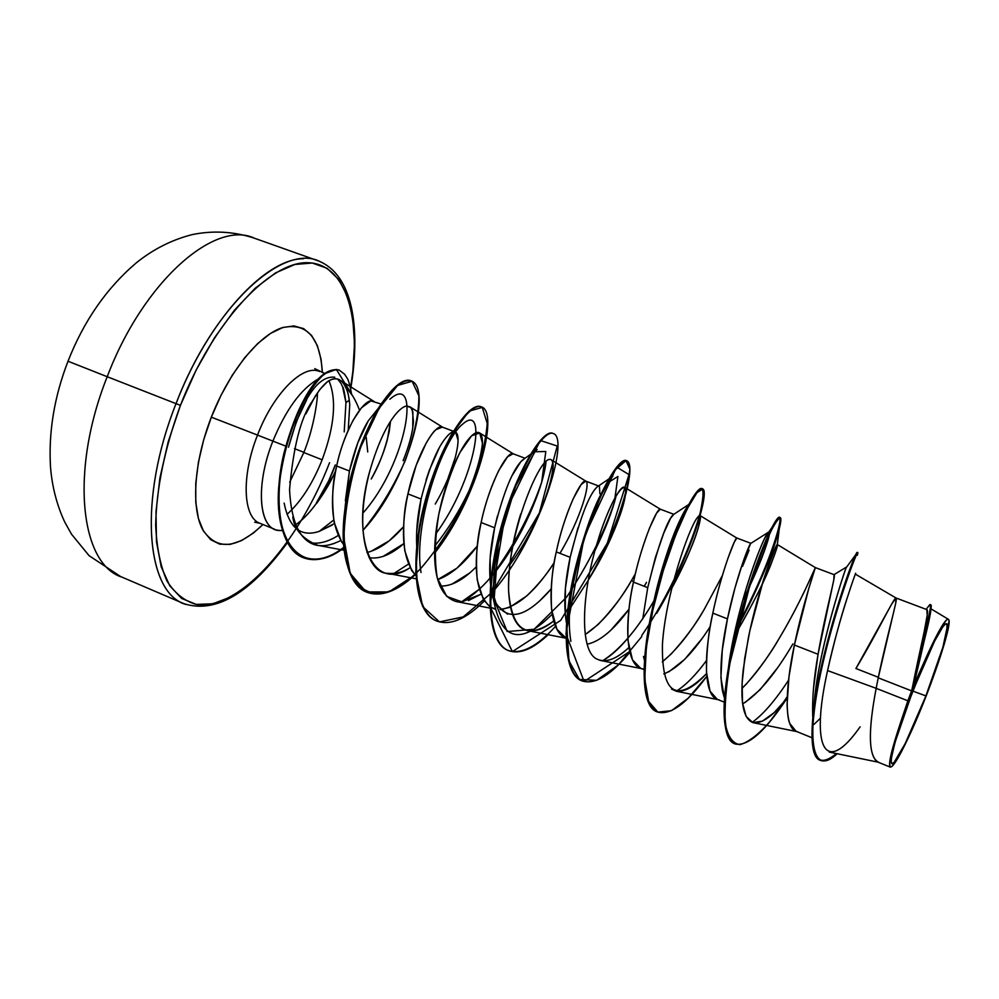<?xml version="1.0" encoding="UTF-8"?>
<svg xmlns="http://www.w3.org/2000/svg" width="999" height="999" viewBox="0 0 999 999"><rect width="100%" height="100%" fill="white"/><g stroke="black" fill="none" stroke-linecap="round" stroke-linejoin="round"><path stroke-width="1.5" d="M122.54 577.322C80.444 565.134 69.393 471.353 107.205 376.723L68.007 361.226L107.205 376.723C69.393 471.353 80.444 565.134 122.54 577.322M913.748 691.42L925.911 695.916C915.708 722.277 901.672 752.622 895.579 760.539C889.222 769.118 889.809 760.439 897.364 734.477L912.674 691.283L894.892 742.781L891.358 758.328L891.245 762.324L892.207 763.623L894.205 762.237L905.256 743.481L925.911 695.916L942.931 647.065L947.439 625.998L946.865 623.713L945.241 624.113L942.581 627.222L934.577 641.208L912.674 691.283L930.906 648.688C955.706 596.166 950.199 634.802 925.911 695.916L913.748 691.42M359.515 410.227C355.794 400.137 350.699 391.62 344.23 384.665L346.553 389.098C347.527 393.069 347.939 389.56 349.75 404.558L348.226 430.169L349.75 404.558C349.038 395.729 347.202 389.098 344.23 384.665L352.947 396.316M184.216 603.796C145.717 590.921 138.386 498.076 176.036 403.646L107.205 376.723L176.036 403.646C137.775 499.575 146.079 593.344 185.814 604.432M294.493 448.651L303.908 452.322L294.493 448.651M329.57 462.687C298.039 544.068 238.998 610.988 196.166 604.395C184.553 601.098 174.8 593.294 166.945 580.993C160.439 566.146 156.681 547.527 155.657 525.112C156.443 488.261 164.698 448.339 180.432 405.357L176.036 403.646L180.432 405.357L196.116 370.105L214.423 337.887L234.44 310.202L255.157 288.261L275.612 272.877L294.905 264.448L312.275 263.024L327.11 268.306L338.961 279.757L347.565 296.666L352.747 318.182L354.495 343.381L352.884 371.341L350.524 388.099C362.125 320.217 346.965 264.485 308.716 262.749C270.791 260.402 212.924 321.466 180.432 405.357L168.169 441.908L159.915 477.959L155.994 511.763L156.481 541.795L161.201 566.783L169.78 585.851L181.681 598.451L196.241 604.407L212.787 603.808L230.594 597.015L249.013 584.54L267.382 567.057L287.163 542.469M289.722 482.167L303.821 452.547L322.153 459.777C334.553 426.098 336.825 399.75 328.971 380.769C336.825 399.75 334.553 426.098 322.153 459.777L303.808 452.547C312.724 431.019 317.582 402.572 317.432 392.882M278.034 530.207C258.641 528.683 255.245 485.202 272.889 441.108L257.517 435.089C273.364 393.319 303.296 363.723 319.63 371.528C303.296 363.723 273.364 393.319 257.517 435.089L211.326 417.17C228.734 372.377 258.092 335.889 281.706 327.859C306.468 321.94 320.03 336.838 322.39 372.565L321.054 359.303L317.395 345.741L311.526 335.352L303.621 328.621L293.906 325.936L282.717 327.522L270.442 333.466L257.592 343.644L244.693 357.729L232.305 375.187L221.016 395.292L211.326 417.17L257.517 435.089C241.009 476.436 243.032 518.131 260.289 523.414C243.032 518.131 241.009 476.436 257.517 435.089L272.889 441.108C253.858 488.511 259.603 533.853 281.893 530.332M293.631 526.098C301.411 521.316 309.103 513.586 316.708 502.884L316.533 503.546C325.037 491.72 331.431 480.681 335.726 470.454M333.766 519.98L319.193 531.381L333.766 519.98M299.775 530.981L297.877 529.832M329.92 482.38L316.433 502.784L333.191 475.936L316.433 502.784L328.571 481.081L335.289 464.922C331.443 476.298 325.162 488.923 316.433 502.784L316.708 502.884C309.74 512.674 302.672 520.017 295.504 524.912M286.975 514.423C300.924 501.798 312.65 483.591 322.153 459.777C312.65 483.591 300.924 501.798 286.975 514.423M878.72 762.287C868.531 757.542 867.681 732.891 876.173 688.336L907.854 700.786L911.65 690.896L878.233 677.834L876.173 688.336L827.572 670.579C810.027 748.95 825.411 776.423 860.114 726.835M813.423 689.098L818.056 654.295C813.798 678.383 812.037 699.175 812.761 716.67L812.649 714.635M797.664 731.755C783.803 730.544 784.764 689.922 794.38 645.029C803.358 601.66 815.983 566.396 815.359 567.607C815.346 567.195 800.723 602.597 779.133 638.498C766.807 659.352 754.407 676.011 741.932 688.486L746.265 684.103C759.977 668.231 770.941 653.021 779.133 638.498C787.774 624.15 796.403 608.016 805.032 590.122L815.359 567.607L808.79 588.473L794.38 645.029L818.056 654.295L794.38 645.029L788.96 676.885L787.087 704.407C787.462 714.297 788.361 720.654 789.772 723.476L796.116 731.305L811.812 737.674M855.906 668.518L878.346 677.297L855.906 668.518L891.682 604.083L896.053 598.001L895.691 603.321L878.233 677.834L911.65 690.896L924.125 632.08L927.234 615.122L926.785 609.59L896.053 598.001C894.342 596.54 877.946 631.98 855.906 668.518M776.585 669.03L760.077 689.685L744.917 702.634M724.35 697.002L720.916 677.821L722.252 650.386L727.447 618.856L712.824 613.136C708.641 630.819 706.518 650.449 706.455 672.015L710.052 691.221L717.307 699.337L724.263 702.16M710.289 626.448L710.277 626.46C693.606 652.434 678.109 668.256 663.798 673.925M701.523 639.198L684.665 659.39L668.806 671.865M644.43 660.164L643.468 656.443M642.769 618.856L647.727 587.674L633.491 582.105C629.283 599.512 627.447 618.98 627.996 640.496L632.467 659.815L640.571 668.219L644.005 669.605M722.339 575.611L704.307 609.24C690.571 632.592 676.56 650.137 662.287 661.85L671.178 653.995C685.252 638.536 696.291 623.613 704.307 609.24L722.314 575.661M587.175 644.205C599.937 641.483 613.886 629.82 629.02 609.203L611.101 629.932M565.322 615.347L565.422 588.186L570.142 557.33L556.293 551.91C552.06 569.055 550.499 588.361 551.623 609.827L556.918 629.245L565.909 637.936C549.725 632.654 547.152 593.044 556.293 551.91L570.142 557.33L577.996 527.722M585.202 634.54L597.989 624.65C612.399 609.59 623.526 594.942 631.368 580.719L633.603 581.593L631.368 580.719L635.339 573.838L631.368 580.719C616.495 606.056 601.111 623.988 585.202 634.54M494.13 599.8C506.093 622.464 525.112 618.843 551.198 588.935L539.448 601.148M507.542 614.185L496.54 604.82L490.596 585.314L490.122 558.279L494.617 527.797L481.131 522.514C476.873 539.398 475.574 558.541 477.247 579.957L483.329 599.462L489.897 606.705C475.399 592.969 472.477 564.91 481.131 522.514L494.617 527.797L497.452 515.946M495.504 609.153L490.534 607.117L495.554 609.402M500.124 609.59L509.453 607.442L526.623 596.028C537.862 585.252 547.065 574.075 554.245 562.512C535.614 591.246 517.582 606.942 500.137 609.59M469.518 573.126L451.885 584.178M416.658 531.793L421.079 499.025L407.942 493.893C403.671 510.526 402.622 529.507 404.807 550.861L411.625 570.441L415.821 575.561C402.622 559.715 399.987 532.492 407.942 493.893L421.079 499.025C417.47 515.609 416.009 531.218 416.708 545.841M437.724 579.62L457.018 568.119L477.31 546.053C464.098 563.686 450.899 574.862 437.724 579.632M369.106 557.692C379.682 559.34 391.283 554.632 403.883 543.593L383.154 556.393M345.367 500.849L349.438 471.016L336.651 466.009C332.342 482.392 331.531 501.223 334.203 522.502L341.733 542.157M403.571 526.76C391.221 540.983 379.021 549.55 366.97 552.484L370.879 551.423L389.111 540.884L403.571 526.748M833.84 574.687L833.978 574.65C836.725 573.251 825.761 609.552 818.056 654.295L833.79 579.944L834.09 574.662L815.359 567.607L777.409 544.592C776.61 541.833 758.728 586.513 748.376 637.737M719.255 699.912C703.82 698.401 703.159 657.604 712.824 613.136C721.79 570.142 735.913 535.876 736.837 538.036L734.178 542.345L728.121 557.767C721.603 576.81 716.508 595.267 712.824 613.136L727.447 618.856L734.902 588.211L742.582 563.299L750.624 543.518C748.688 545.229 735.813 578.621 727.447 618.856C721.028 649.1 719.367 673.126 722.477 690.933L723.551 694.867M749.075 550.187L742.582 566.333M673.838 514.298L660.302 509.203L656.643 513.061L649.612 527.884C642.482 546.403 637.1 564.472 633.491 582.105L647.727 587.674L655.381 557.554L663.711 533.241L670.566 518.306L673.738 514.373M594.68 489.672L596.965 487.037C588.861 494.967 579.919 518.394 570.142 557.33C564.672 582.879 563.411 604.57 566.371 622.402L566.408 622.602M599.425 486.326L599.875 493.768M598.576 485.951L585.776 481.131L581.131 484.552L573.189 498.801C565.471 516.808 559.84 534.502 556.293 551.91C565.209 509.627 582.205 477.297 586.013 481.256C590.509 483.641 580.519 518.818 560.227 552.897M512.112 475.574L520.766 461.763L524.013 458.991M525.049 458.254L513.136 453.771L507.567 456.78L498.776 470.479C490.497 487.987 484.615 505.344 481.131 522.514C490.034 480.581 508.391 449.163 513.548 453.983M426.011 480.194L429.27 470.404L439.285 447.814M447.939 435.364L449.263 434.103C438.986 443.693 429.595 465.334 421.079 499.025M435.252 504.033C454.77 471.078 462.387 436.213 455.669 432.217L458.054 440.197M455.482 456.893L447.689 479.32M453.196 431.181L442.332 427.097L435.876 429.707C433.903 431.093 430.706 435.477 426.273 442.882L416.171 465.359L407.942 493.893C416.82 452.285 436.488 421.765 442.944 427.41M381.031 404.008L370.866 400.886L361.451 407.804L353.221 420.079C345.167 435.789 339.648 451.098 336.651 466.009L349.438 471.016L357.767 442.919L368.244 420.891L378.421 408.154L368.244 420.891C360.651 433.316 354.383 450.025 349.438 471.016L345.204 506.143M390.484 421.403L389.223 431.531C385.09 449.662 379.096 465.497 371.241 479.008C378.571 465.522 383.916 452.559 387.262 440.109L390.484 421.403M921.328 652.322C927.609 627.772 930.806 613.423 930.893 609.29C929.757 617.307 924.013 642.682 913.685 685.414L928.158 653.009C939.01 629.632 945.753 618.406 948.388 619.305C953.995 621.341 928.221 696.39 908.128 738.149C899.013 757.492 893.081 767.157 890.334 767.132C887.936 765.109 891.358 750.224 900.611 722.452L913.76 686.962L928.158 653.009L938.948 631.218L946.265 620.179C948.014 618.531 948.925 618.918 949.038 621.366L944.267 644.105L930.943 683.491L913.71 725.923L901.585 751.448L892.144 766.345L889.922 766.757L889.672 762.225L891.445 752.909L900.611 722.452L928.158 653.009L911.837 690.421C920.366 646.278 930.256 609.627 926.785 609.577M332.392 524.975L319.193 531.381L334.428 523.563M930.156 604.645L930.856 604.894C933.466 604.782 922.789 641.483 913.835 684.415L911.887 690.184C920.941 645.117 932.916 604.383 930.156 604.645L927.359 607.717L929.694 604.757C934.015 600.699 921.465 642.594 911.887 690.184L907.854 700.786L876.173 688.336C868.056 730.893 868.493 755.419 877.509 761.937L890.284 767.12M814.023 706.106L815.684 689.435C822.177 638.623 844.118 572.29 846.215 567.669L846.428 567.095C845.878 566.445 816.92 654.033 814.023 706.106M856.942 553.896C857.454 551.748 857.092 551.96 855.831 554.52C850.186 564.86 823.101 644.018 814.635 701.885C807.579 754.108 814.834 771.34 836.4 753.571C829.832 759.365 824.437 761.6 820.191 760.276M820.516 760.426L819.854 760.152C807.092 755.918 810.788 708.216 824.612 652.709C838.336 597.24 856.131 551.236 857.117 552.422L857.791 552.672C856.83 551.498 839.035 597.502 825.324 652.984C811.488 708.503 807.779 756.193 820.516 760.426C824.824 762.012 830.381 759.777 837.187 753.721C811.7 777.896 805.681 738.948 821.628 668.793C837.349 598.726 861.987 538.486 857.292 555.307M918.955 662.237L913.835 684.415C922.202 644.218 932.292 608.866 931.143 605.382L930.419 604.994M855.044 574.937L855.294 574.3C858.478 565.409 839.884 613.848 827.572 670.579L876.173 688.336L878.233 677.834C887.237 634.078 898.313 597.777 896.066 598.014L855.344 574.125M820.529 718.094L814.073 724.337M642.944 668.905C626.011 667.145 623.776 626.161 633.491 582.105C642.432 539.472 658.016 506.181 660.414 509.265M343.594 544.605C331.643 527.347 329.32 501.148 336.651 466.009C345.492 424.725 366.446 395.08 374.138 401.523M367.732 451.96L366.221 437.262M334.802 543.206C331.73 543.931 293.381 562.187 289.548 489.835C293.281 447.065 300.736 417.732 311.9 401.835L319.243 390.372C323.926 384.503 327.485 381.131 329.895 380.244C335.926 377.385 340.696 378.858 344.23 384.665L343.818 384.003M373.676 401.236L340.147 380.207C336.363 377.772 331.993 378.409 327.01 382.105L320.204 389.123L314.96 396.628L305.956 413.848M292.807 516.982C294.305 529.482 302.547 538.911 317.545 545.267C323.913 546.603 331.643 545.029 340.709 540.559M370.217 469.592C352.922 532.667 368.469 573.214 387.187 573.276C395.279 574.125 402.909 572.265 410.052 567.707C370.979 594.318 350.449 535.551 370.217 469.592C385.701 417.195 402.784 405.257 407.28 406.069L410.289 407.08L412.35 410.102L413.474 421.678C412.575 432.904 409.115 445.904 403.109 460.664C408.042 448.476 411.251 437.624 412.737 428.109L412.899 411.863L410.789 407.53L406.655 406.118M479.208 462.45C483.354 445.916 483.491 436.076 479.632 432.942C477.135 431.356 473.563 433.291 468.893 438.748C457.105 452.322 440.846 492.307 436.163 530.369C434.09 546.153 430.007 593.843 456.306 601.56L489.96 608.091M468.456 600.574L480.819 594.293L461.9 601.885L446.703 596.391L437.25 577.847C434.29 559.527 434.827 538.211 438.873 513.936C444.655 489.822 451.76 469.205 460.202 452.072L471.615 435.801L479.695 432.992L482.43 443.169C481.218 455.681 476.748 471.59 469.006 490.871C459.577 510.739 448.164 529.158 434.79 546.103M520.754 513.848C512.35 540.934 508.304 566.458 508.578 590.409C506.743 536.65 538.224 459.715 549.338 459.453C560.951 456.98 543.394 519.955 509.777 564.872C541.995 522.09 559.24 463.299 551.136 459.74L551.036 459.677M508.578 590.409C509.877 615.134 516.346 628.571 527.996 630.731C535.776 631.793 544.33 628.546 553.696 621.003C526.71 640.659 511.675 630.456 508.578 590.409M588.311 580.069C619.33 530.819 629.445 488.012 624.562 487.275C619.717 484.428 605.294 515.284 597.827 540.946C616.795 479.383 635.514 471.291 619.655 516.283L608.778 542.807L619.655 516.283M599.45 660.152L601.211 660.601C609.053 661.738 618.269 657.392 628.846 647.564C616.583 659.09 606.118 663.011 597.452 659.315C578.409 651.81 582.017 590.421 597.827 540.946M671.578 588.673C691.857 551.997 702.971 517.095 699.962 515.534L696.902 518.206C700.724 512.849 701.36 515.347 698.825 525.711C695.279 539.81 686.201 560.789 671.578 588.648M671.59 689.11L676.435 691.271C685.189 692.007 695.229 686.101 706.543 673.563C676.335 703.771 661.625 694.08 662.424 644.492C665.409 595.879 688.099 530.244 696.902 518.206M748.363 637.774L743.256 669.58C739.722 701.972 743.206 719.705 753.721 722.789C762.412 723.613 773.563 715.446 787.15 698.264L774.063 712.687L762.387 721.166L752.884 722.602L746.116 716.458L742.507 702.909L742.132 682.891L744.755 658.141L749.799 630.968L763.423 580.057L774.749 549.125L777.272 544.592L776.935 547.627L771.927 561.75C764.56 580.968 752.809 604.407 736.663 632.092C754.332 601.336 766.083 577.884 771.927 561.75C776.061 551.023 777.896 545.304 777.409 544.592M855.057 574.887L855.344 574.15M854.682 575.899L854.282 577.01M852.984 580.619L852.309 582.542M850.399 588.136L849.762 590.059M847.239 597.764C840.696 617.532 834.14 641.795 827.572 670.579M272.889 441.108C285.851 409.69 300.899 389.036 318.019 379.133C300.899 389.036 285.851 409.69 272.889 441.108L284.777 445.741M342.52 386.438L345.954 402.572L344.205 431.918L345.954 402.572C343.369 383.541 342.669 388.461 341.221 383.691L337.687 379.083M334.765 377.21C314.648 375 298.689 409.428 288.524 447.202L296.303 421.69L306.681 399.725M349.288 400.199L345.954 402.572L349.288 400.199M479.158 589.335L461.513 601.91C471.253 596.952 481.168 588.548 491.258 576.71M492.02 575.811C514.173 545.279 530.719 514.06 541.67 482.155L545.816 451.498L534.977 451.76L515.459 486.463L498.301 543.656L494.118 599.6L507.217 631.543L534.128 629.27L566.658 597.065C588.099 564.522 603.983 533.041 614.31 502.634L617.906 476.486L607.155 483.191L612.812 476.236M581.78 544.78C587.649 524.9 593.793 508.528 600.174 495.666C589.66 516.858 580.931 544.055 573.975 577.272C569.055 603.071 568.019 624.437 570.879 641.358M627.834 638.249C618.993 648.738 610.576 656.256 602.584 660.789C620.292 649.587 638.011 628.583 655.731 597.777M687.724 506.231L680.331 519.43C672.439 535.801 664.71 558.354 657.142 587.112L651.748 611.7C660.426 564.622 679.245 517.045 687.724 506.231M676.261 691.233C685.626 685.364 695.679 675.162 706.43 660.651C695.679 675.162 685.626 685.364 676.261 691.233M742.582 600.736L747.489 590.771M749.874 585.739C768.731 545.466 774.163 519.955 765.209 537.387C757.729 551.423 740.484 599.899 731.892 645.953L728.533 666.932C735.938 608.091 763.486 534.915 768.393 532.23C771.965 531.381 765.796 549.225 749.874 585.739M752.16 722.364C763.199 714.472 775.336 700.399 788.561 680.169C775.336 700.399 763.199 714.472 752.16 722.364M787.212 696.74L782.042 704.37L787.212 696.74M734.864 743.843C721.927 736.3 720.629 706.368 730.968 654.033C741.258 602.934 761.35 547.365 771.965 527.46C790.758 491.708 775.699 555.007 738.873 623.376C766.895 571.191 784.078 518.244 779.47 517.32C775.811 514.96 754.22 562.15 738.261 622.802C722.177 683.416 718.793 738.236 734.54 743.706L735.189 743.98C719.455 738.511 722.864 683.691 738.948 623.076C754.919 562.412 776.485 515.209 780.132 517.557C784.802 518.469 766.92 573.151 738.186 626.036C760.039 583.641 773.738 551.173 779.295 528.658L780.706 518.568C779.395 516.958 776.011 521.403 770.554 531.893C764.173 545.866 757.092 564.385 749.325 587.449L730.007 662.799C725.986 687.05 724.425 707.317 725.311 723.588C727.771 736.563 732.654 743.593 739.934 744.667C748.388 742.245 758.253 734.702 769.53 722.015L787.162 698.014C765.222 731.38 747.901 746.703 735.189 743.98M700.149 515.472L704.008 497.14L702.821 488.973L696.952 492.644L687.312 508.566L675.436 535.526L663.286 570.604L652.959 609.49L646.353 647.24L644.742 679.095L648.651 701.423L657.841 712.112L671.453 710.701L688.236 698.139L706.755 676.398C686.7 703.596 670.341 715.484 657.692 712.05C640.059 705.794 641.445 650.923 657.417 591.196C673.239 531.406 696.678 485.651 702.522 488.811L701.885 488.573C696.016 485.402 672.564 531.143 656.743 590.933C640.784 650.649 639.397 705.519 657.055 711.788L657.379 711.912C638.536 706.892 640.759 647.34 658.141 585.751C665.946 558.091 674.113 535.052 682.642 516.633C701.111 481.381 707.017 479.895 700.361 512.175C692.357 542.857 668.893 596.465 641.77 635.451M629.632 651.548L584.09 681.48L565.921 633.791L584.303 536.713L616.633 467.07L629.008 474.612L607.292 543.156L560.701 620.379L512.387 651.585L489.885 606.306L505.931 510.814L540.234 440.459L557.23 446.041L539.335 513.024L493.593 589.947M491.845 591.995L490.584 593.431M489.91 594.18L463.186 616.92L439.473 621.89L422.652 606.555L415.684 572.439L419.58 525.761C427.36 491.346 437.812 461.226 450.949 435.402L469.08 411.113L482.267 407.43L487.212 423.389C485.839 442.47 479.645 465.934 468.631 493.781C455.232 521.903 439.335 546.753 420.929 568.319M420.342 568.931L416.296 572.951M415.721 573.488C374.7 614.148 337.462 590.084 343.893 518.069C347.689 478.334 362.425 434.59 379.17 406.93C392.157 387.674 402.847 378.996 411.226 380.906M343.806 547.315C305.781 576.823 274.126 548.626 278.646 487.887C284.315 427.772 313.748 364.96 338.823 369.942L338.549 369.83C317.632 366.621 297.115 404.583 284.091 452.572C272.302 500.998 279.395 548.501 302.859 557.517L303.134 557.629M702.522 488.811C710.564 490.696 690.122 557.579 656.705 613.336L665.047 598.638M629.82 652.297C610.864 675.312 594.992 684.864 582.217 680.956C562.774 673.925 562.275 619.018 578.134 560.152C593.806 501.223 618.993 456.88 626.935 460.814C630.794 462.774 630.869 472.115 627.147 488.848M548.164 634.69C532.804 649.213 519.63 654.532 508.666 650.661C487.537 642.894 485.252 587.986 500.986 529.97C516.52 471.878 543.344 428.883 553.284 433.529C570.129 437.887 539.785 537.962 493.606 590.834M484.29 600.961C466.221 619.005 450.462 625.724 437.013 621.141C414.273 612.687 410.289 557.817 425.899 500.636C441.283 443.356 469.642 401.623 481.493 406.93C499.65 412.038 477.197 499.375 434.627 553.209M415.084 574.837C397.065 591.383 381.094 597.227 367.17 592.37C342.907 583.291 337.3 528.459 352.797 472.052C368.044 415.559 397.877 375.037 411.513 381.006C432.879 388.873 407.417 482.979 362.874 530.419C379.695 509.665 393.843 486.326 405.319 460.402C414.448 434.84 418.968 413.311 418.881 395.816L412.112 381.256L397.602 385.439L379.008 408.404L360.851 446.778C350.574 478.034 344.917 508.591 343.881 538.461L350.224 573.351L366.133 591.908L388.936 591.92L415.084 574.837M343.856 547.902C328.746 558.891 315.259 562.175 303.421 557.742C279.97 548.726 272.889 501.236 284.665 452.797C297.702 404.807 318.219 366.833 339.111 370.042L344.667 374.288C346.753 378.359 348.439 376.673 351.561 394.056L336.326 369.405L324.575 373.726C317.545 380.07 310.402 389.622 303.159 402.372C292.133 424.35 284.478 449.413 280.22 477.534C271.541 543.693 303.471 579.133 343.856 547.902M411.513 381.006L410.939 380.794C397.277 374.825 367.445 415.322 352.185 471.815C336.7 528.221 342.32 583.041 366.596 592.132C380.582 597.015 396.615 591.121 414.71 574.437M481.193 406.83L480.906 406.705C469.043 401.411 440.671 443.119 425.274 500.399C409.665 557.567 413.673 612.437 436.426 620.891L436.713 621.016M553.284 433.529L552.684 433.304C542.719 428.658 515.884 471.64 500.349 529.732C484.615 587.724 486.925 642.632 508.066 650.411C521.228 654.707 537.05 646.678 555.531 626.323M569.73 608.828L588.261 580.307M589.235 578.608C606.905 546.765 619.005 518.106 625.561 492.644M626.935 460.814L626.311 460.576C618.344 456.643 593.156 500.974 577.472 559.902C561.625 618.756 562.137 673.663 581.593 680.694L581.905 680.819M673.638 580.594C685.764 555.382 694.38 533.678 699.462 515.472M597.789 564.235C610.514 538.011 619.992 514.148 626.211 492.657L629.894 469.268L626.011 460.639L615.546 469.567L600.836 495.891L585.327 535.814C575.849 567.22 569.68 597.502 566.82 626.673L568.955 660.863L579.37 679.407L596.64 680.356L618.356 664.897L641.758 636.563M672.839 583.653C685.689 557.33 694.767 534.665 700.087 515.671M742.619 703.858C758.241 694.355 775.012 674.375 792.919 643.893M654.457 599.949L653.945 600.824M616.171 495.729C612.537 510.739 605.519 528.896 595.129 550.212M552.222 614.21C522.639 643.668 503.596 641.183 495.054 606.768C489.023 574.65 501.685 516.433 517.719 481.193M546.016 461.488C543.906 486.076 522.115 539.198 494.13 573.251M421.041 572.527C412.637 524.65 443.269 438.299 462.887 423.963C487.599 401.898 476.261 478.558 435.739 533.953M408.404 564.11L393.931 573.488M389.885 399.263C421.353 370.979 407.767 462.762 362.849 513.186M338.124 535.526C328.022 541.858 318.731 544.268 310.252 542.744M284.128 503.109C289.198 527.996 300.886 537.425 319.193 531.381M439.935 586.013C450.986 586.625 463.099 580.219 476.273 566.795M523.988 459.003L522.402 460.127C513.036 468.943 503.783 491.496 494.617 527.797C489.61 551.036 488.449 571.378 491.133 588.823L492.345 594.293M644.455 585.839L646.503 582.355M688.598 504.607L673.014 514.835C666.533 521.765 658.104 546.053 647.727 587.674L647.714 587.724M262.962 524.512C237.088 549.075 217.045 550.886 202.847 529.945C190.921 508.229 193.918 461.8 211.326 417.17L203.684 439.822L198.426 462.225L195.767 483.391L195.779 502.41L198.414 518.493L203.471 531.056L210.689 539.672L219.705 544.143L230.12 544.418L241.496 540.621L253.409 533.029L262.962 524.512M319.817 261.463C282.917 242.67 212.812 306.718 176.036 403.646C207.692 320.691 265.235 258.479 303.484 258.729M254.92 238.449C215.534 218.868 143.419 281.044 107.205 376.723C143.419 281.044 215.534 218.868 254.92 238.449M907.854 700.786L900.611 722.452M287.337 542.769C250.237 593.418 215.821 613.736 184.066 603.733L120.679 576.585L89.086 555.669L71.503 534.178L64.735 522.052C56.868 505.094 52.135 486.85 50.524 467.307C48.414 432.28 54.233 396.915 68.007 361.238C83.816 320.941 106.581 288.149 136.314 262.824C153.309 249.163 171.965 239.748 192.283 234.59C212.787 230.407 233.079 231.468 253.172 237.774L318.169 260.839C352.56 274.288 361.051 326.973 350.686 388.873M314.76 368.643L324.3 373.276M279.108 530.344L282.33 530.669M274.75 529.308L259.952 523.289L254.695 522.215M750.898 543.331L736.8 538.024L699.962 515.534M829.257 752.097L878.021 762.15M930.968 608.828L948.388 619.305M926.098 609.328L929.694 604.757M815.684 689.435L814.635 701.885M846.215 567.669L855.831 554.52M796.777 731.58L753.721 722.789M718.156 699.687L676.435 691.271M641.608 668.643L601.211 660.601M660.339 509.215L624.562 487.275M565.921 638.186L527.996 630.731M585.864 481.168L551.136 459.74M513.311 453.833L479.632 432.942M416.046 578.796L387.187 573.276M442.607 427.197L409.94 406.83M344.118 550.287L317.545 545.267M680.331 519.43L682.642 516.633M657.142 587.112L658.141 585.751M765.209 537.387L771.965 527.46M731.892 645.953L730.968 654.033M780.132 517.557L779.47 517.32M657.692 712.05L657.055 711.788M582.217 680.956L581.593 680.694M776.935 547.627L779.295 528.658M698.825 525.711L700.112 515.709M722.477 690.921L724.5 698.338M768.393 532.23L750.624 543.518M608.678 479.058L596.965 487.037M495.054 606.768L491.133 588.823M537.175 449.625L522.402 460.127M453.583 430.894L449.263 434.103M834.015 574.637L846.428 567.095"/></g></svg>

